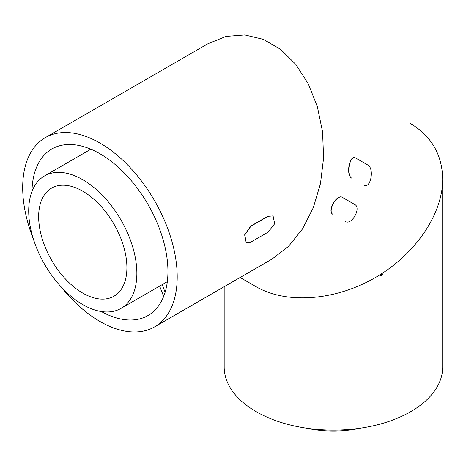<?xml version="1.0" encoding="UTF-8"?>
<svg xmlns="http://www.w3.org/2000/svg" width="466" height="466" viewBox="0 0 466 466"><rect width="100%" height="100%" fill="white"/><g stroke="black" fill="none" stroke-linecap="round" stroke-linejoin="round"><path stroke-width="0.7" d="M250.9 242.087L246.194 242.658L244.813 234.946L250.9 226.231L268.067 216.317L273.076 215.927L274.672 223.762L268.067 232.179L250.9 242.087M273.076 215.927L267.892 216.218L250.725 226.132L244.644 234.841L246.194 242.658M351.562 178.07L351.743 178.175C345.766 174.756 349.902 154.345 355.675 158.015L355.476 157.904C349.704 154.258 345.586 174.651 351.562 178.07L351.743 178.175M355.675 158.015L367.814 165.022C374.582 168.622 370.686 189.149 363.882 185.183L363.701 185.078M332.934 214.348L333.108 214.447C326.887 211.541 336.976 193.565 342.627 197.514L342.452 197.409C336.825 193.466 326.707 211.424 332.934 214.348L333.108 214.447M342.627 197.514L354.766 204.522C361.651 207.795 351.568 225.777 345.248 221.455L345.073 221.356M360.632 428.161A76.482 44.154 180 0 1 306.244 428.161M410.697 123.659C431.545 136.258 442.217 154.735 442.7 179.084C442.706 214.412 415.223 254.564 375.252 277.637C335.281 300.716 286.771 304.438 256.184 286.771L240.112 277.491M45.319 137.633L208.11 43.647L226.103 36.418L244.801 34.956L263.261 39.33L280.561 49.314L295.834 64.419L308.311 83.88L317.369 106.726L322.554 131.808L323.602 157.869L320.468 183.598L313.303 207.714L302.463 228.998L288.501 246.392L272.115 259.02L154.578 326.876A109.26 63.079 -120 0 0 154.578 200.712A109.26 63.079 -120 0 0 45.319 137.633A109.26 63.079 -120 0 0 33.441 239.256M101.314 311.533A96.147 55.512 -120 0 0 148.025 315.523A96.147 55.512 -120 0 0 148.025 204.498A96.147 55.512 -120 0 0 51.872 148.986A96.147 55.512 -120 0 0 31.973 191.433M165.115 292.258L162.162 284.65M159.652 286.101L163.659 296.44M82.779 304.613A76.482 44.159 -120 0 0 121.02 308.399A76.482 44.159 -120 0 0 121.02 220.086A76.482 44.159 -120 0 0 44.538 175.932A76.482 44.159 -120 0 0 32.818 237.217A76.482 44.159 -120 0 0 82.779 304.613M60.632 286.345A109.26 63.079 -120 0 0 99.951 321.464A109.26 63.079 -120 0 0 154.578 326.876M82.779 293.114A62.397 36.028 -120 0 0 113.978 296.207A62.397 36.028 -120 0 0 113.978 224.152A62.397 36.028 -120 0 0 51.58 188.124A62.397 36.028 -120 0 0 42.016 238.126A62.397 36.028 -120 0 0 82.779 293.114M442.7 179.09L442.7 367.062A109.26 63.079 180 0 1 333.44 430.141A109.26 63.079 180 0 1 224.181 367.062L224.181 286.689M380.227 275.47L382.732 273.932L380.938 275.994L380.227 275.47L380.938 275.994M380.798 275.802A109.504 89.408 -60 0 0 382.732 273.932M121.02 308.399L167.323 281.668M44.538 175.932L90.841 149.196"/></g></svg>

